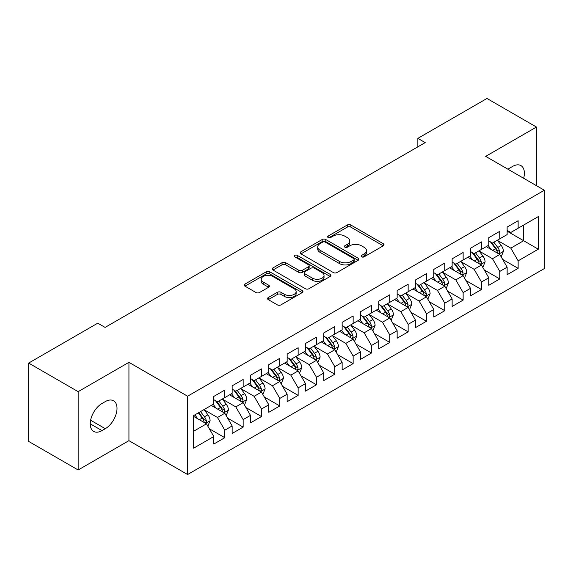 <?xml version="1.0" encoding="UTF-8"?>
<svg xmlns="http://www.w3.org/2000/svg" width="573" height="573" viewBox="0 0 573 573"><rect width="100%" height="100%" fill="white"/><g stroke="black" fill="none" stroke-linecap="round" stroke-linejoin="round"><path stroke-width="0.86" d="M361.627 256.84A1.783 1.031 0 0 0 364.142 256.84L383.265 245.803A2.543 1.468 0 0 0 384.01 244.764A2.543 1.468 0 0 0 383.265 243.726L350.869 225.024A2.543 1.468 0 0 0 347.274 225.024L328.157 236.062A1.783 1.031 0 0 0 327.634 236.792A1.783 1.031 0 0 0 328.157 237.516A1.783 1.031 0 0 0 330.671 237.516L333.149 236.09A8.144 4.699 0 0 1 344.667 236.09L347.36 237.645A8.144 4.699 0 0 1 349.745 240.975A8.144 4.699 0 0 1 347.36 244.299L344.889 245.724A1.783 1.031 0 0 0 344.366 246.454A1.783 1.031 0 0 0 344.889 247.178A1.783 1.031 0 0 0 347.41 247.178L349.881 245.753A8.144 4.699 0 0 1 361.398 245.753L364.099 247.307A8.144 4.699 0 0 1 366.484 250.63A8.144 4.699 0 0 1 364.099 253.961L361.627 255.386A1.783 1.031 0 0 0 361.105 256.117A1.783 1.031 0 0 0 361.627 256.84L361.627 255.386M268.279 297.537A2.543 1.468 0 0 0 267.534 298.583A2.543 1.468 0 0 0 268.279 299.622L277.361 304.865A2.543 1.468 0 0 0 280.963 304.865L302.193 292.602A2.543 1.468 0 0 0 302.945 291.564A2.543 1.468 0 0 0 302.193 290.525L269.804 271.824A2.543 1.468 0 0 0 266.209 271.824L244.972 284.086A2.543 1.468 0 0 0 244.227 285.125A2.543 1.468 0 0 0 244.972 286.163L255.952 292.502A2.543 1.468 0 0 0 259.548 292.502L268.637 287.252A2.543 1.468 0 0 0 269.382 286.214A2.543 1.468 0 0 0 268.637 285.175L263.193 282.038A6.804 3.932 0 0 1 261.202 279.259A6.804 3.932 0 0 1 265.399 275.627A6.804 3.932 0 0 1 272.82 276.48L294.142 288.785A6.804 3.932 0 0 1 296.141 291.564A6.804 3.932 0 0 1 291.936 295.195A6.804 3.932 0 0 1 284.516 294.343L280.963 292.294A2.543 1.468 0 0 0 277.361 292.294L268.279 297.537L268.279 299.622M78.15 391.653L78.15 469.982L128.932 440.658L128.932 362.337L78.15 391.653L28.65 363.074L97.761 323.172L105.095 327.405L425.187 142.605L417.853 138.372L417.853 146.838M128.932 362.337L187.593 396.208L544.35 190.236L544.35 268.558L187.593 474.53L187.593 396.208M536.464 185.681L536.464 127.048L485.682 156.365L544.35 190.236M536.464 127.048L486.971 98.47L417.853 138.372M333.328 272.555A2.543 1.468 0 0 0 336.924 272.555L358.161 260.292A2.543 1.468 0 0 0 358.906 259.254A2.543 1.468 0 0 0 358.161 258.215L325.772 239.514A2.543 1.468 0 0 0 322.169 239.514L300.94 251.776A2.543 1.468 0 0 0 300.195 252.815A2.543 1.468 0 0 0 300.94 253.853L333.328 272.555M295.439 257.227A1.783 1.031 0 0 1 297.251 257.478L297.251 255.357L330.177 274.374A2.543 1.468 0 0 1 330.922 275.412A2.543 1.468 0 0 1 330.177 276.451L308.947 288.713A2.543 1.468 0 0 1 305.345 288.713L272.956 270.012L272.956 267.935A2.543 1.468 0 0 0 272.211 268.973A2.543 1.468 0 0 0 272.956 270.012M272.956 267.935L282.045 262.685A2.543 1.468 0 0 1 285.641 262.685L298.777 270.27A2.543 1.468 0 0 0 302.379 270.27L308.403 266.789A2.543 1.468 0 0 0 309.148 265.75A2.543 1.468 0 0 0 308.403 264.712L294.73 256.819A1.783 1.031 0 0 1 294.207 256.088A1.783 1.031 0 0 1 295.31 255.135A1.783 1.031 0 0 1 297.251 255.357M507.134 231.198L523.636 240.724L523.636 225.06L538.298 216.587L518.135 228.233L518.135 220.72L507.134 227.066L507.134 234.586L499.799 238.819L499.799 231.306L488.805 237.652L488.805 245.165L481.47 249.398L481.47 241.885L470.469 248.238L470.469 255.751L463.134 259.984L463.134 252.471L452.133 258.824L452.133 266.338L444.806 270.571L444.806 263.057L433.804 269.403L433.804 276.924L426.47 281.157L426.47 273.636L415.468 279.989L415.468 287.503L408.141 291.736L408.141 284.222L397.139 290.575L397.139 298.089L389.805 302.322L389.805 294.809L378.803 301.162L378.803 308.675L371.469 312.908L371.469 305.395L360.474 311.741L360.474 319.261L353.14 323.494L353.14 315.974L342.138 322.327L342.138 329.84L334.804 334.073L334.804 326.56L323.809 332.913L323.809 340.426L316.475 344.66L316.475 337.146L305.473 343.499L305.473 351.013L298.139 355.246L298.139 347.732L287.145 354.078L287.145 361.599L279.81 365.832L279.81 358.311L268.809 364.664L268.809 372.178L261.474 376.411L261.474 368.897L250.473 375.251L250.473 382.764L243.145 386.997L243.145 379.484L232.144 385.837L232.144 393.35L224.809 397.583L224.809 390.07L213.808 396.416L213.808 403.929L193.645 415.575L193.645 448.179L213.808 436.533L206.481 423.834L193.645 416.421M538.298 216.587L538.298 249.191L518.135 260.837L510.801 248.13L497.507 240.459M502.643 259.404L518.135 268.35L518.135 260.837M518.135 268.35L507.134 274.696L507.134 267.183L499.799 271.416L492.465 258.717L479.178 251.046M484.314 269.99L499.799 278.929L499.799 271.416M499.799 278.929L488.805 285.282L488.805 277.769L481.47 282.002L474.136 269.303L460.842 261.625M465.978 280.577L481.47 289.515L481.47 282.002M481.47 289.515L470.469 295.869L470.469 288.355L463.134 292.588L455.8 279.882L442.514 272.211M447.642 291.156L463.134 300.102L463.134 292.588M463.134 300.102L452.133 306.455L452.133 298.934L444.806 303.167L437.471 290.468L424.178 282.797M429.313 301.742L444.806 310.688L444.806 303.167M444.806 310.688L433.804 317.034L433.804 309.52L426.47 313.753L419.135 301.054L405.849 293.383M410.977 312.328L426.47 321.267L426.47 313.753M426.47 321.267L415.468 327.62L415.468 320.106L408.141 324.339L400.806 311.64L387.513 303.962M392.648 322.907L408.141 331.853L408.141 324.339M408.141 331.853L397.139 338.206L397.139 330.693L389.805 334.926L382.47 322.219L369.184 314.548M374.312 333.493L389.805 342.439L389.805 334.926M389.805 342.439L378.803 348.792L378.803 341.272L371.469 345.505L364.142 332.806L350.848 325.135M355.983 344.079L371.469 353.025L371.469 345.505M371.469 353.025L360.474 359.371L360.474 351.858L353.14 356.091L345.806 343.392L332.512 335.714M337.647 354.666L353.14 363.604L353.14 356.091M353.14 363.604L342.138 369.957L342.138 362.444L334.804 366.677L327.477 353.978L314.183 346.3M319.319 365.245L334.804 374.19L334.804 366.677M334.804 374.19L323.809 380.544L323.809 373.03L316.475 377.263L309.141 364.557L295.847 356.886M300.983 375.831L316.475 384.777L316.475 377.263M316.475 384.777L305.473 391.13L305.473 383.609L298.139 387.842L290.805 375.143L277.518 367.472M282.654 386.417L298.139 395.363L298.139 387.842M298.139 395.363L287.145 401.709L287.145 394.195L279.81 398.428L272.476 385.729L259.182 378.051M264.318 397.003L279.81 405.942L279.81 398.428M279.81 405.942L268.809 412.295L268.809 404.782L261.474 409.015L254.14 396.315L240.853 388.637M245.982 407.582L261.474 416.528L261.474 409.015M261.474 416.528L250.473 422.881L250.473 415.368L243.145 419.601L235.811 406.894L222.517 399.223M227.653 418.168L243.145 427.114L243.145 419.601M243.145 427.114L232.144 433.46L232.144 425.947L224.809 430.18L217.475 417.481L204.189 409.81M209.317 428.754L224.809 437.7L224.809 430.18M224.809 437.7L213.808 444.046L213.808 436.533M213.808 399.696L217.475 401.816L224.809 397.583M193.645 431.24L206.481 423.834M232.144 389.117L235.811 391.23L243.145 386.997M217.475 417.481L224.809 413.248L211.244 405.412M232.144 425.947L224.809 413.248M250.473 378.531L254.14 380.644L261.474 376.411M235.811 406.894L243.145 402.661L229.58 394.833M250.473 415.368L243.145 402.661M268.809 367.945L272.476 370.065L279.81 365.832M254.14 396.315L261.474 392.075L247.908 384.247M268.809 404.782L261.474 392.075M287.145 357.359L290.805 359.479L298.139 355.246M272.476 385.729L279.81 381.496L266.244 373.66M287.145 394.195L279.81 381.496M305.473 346.78L309.141 348.893L316.475 344.66M290.805 375.143L298.139 370.91L284.573 363.074M305.473 383.609L298.139 370.91M323.809 336.193L327.477 338.314L334.804 334.073M309.141 364.557L316.475 360.324L302.909 352.495M323.809 373.03L316.475 360.324M342.138 325.607L345.806 327.727L353.14 323.494M327.477 353.978L334.804 349.745L321.238 341.909M342.138 362.444L334.804 349.745M360.474 315.021L364.142 317.141L371.469 312.908M345.806 343.392L353.14 339.159L339.574 331.323M360.474 351.858L353.14 339.159M378.803 304.442L382.47 306.555L389.805 302.322M364.142 332.806L371.469 328.573L357.903 320.737M378.803 341.272L371.469 328.573M397.139 293.856L400.806 295.976L408.141 291.736M382.47 322.219L389.805 317.986L376.239 310.158M397.139 330.693L389.805 317.986M415.468 283.27L419.135 285.39L426.47 281.157M400.806 311.64L408.141 307.407L394.568 299.572M415.468 320.106L408.141 307.407M433.804 272.691L437.471 274.804L444.806 270.571M419.135 301.054L426.47 296.821L412.904 288.985M433.804 309.52L426.47 296.821M452.133 262.105L455.8 264.217L463.134 259.984M437.471 290.468L444.806 286.235L431.24 278.406M452.133 298.934L444.806 286.235M470.469 251.518L474.136 253.638L481.47 249.398M455.8 279.882L463.134 275.649L449.569 267.82M470.469 288.355L463.134 275.649M488.805 240.932L492.465 243.052L499.799 238.819M474.136 269.303L481.47 265.07L467.905 257.234M488.805 277.769L481.47 265.07M507.134 230.353L510.801 232.466L518.135 228.233M492.465 258.717L499.799 254.484L486.233 246.648M507.134 267.183L499.799 254.484M28.65 363.074L28.65 441.403L78.15 469.982M128.932 440.658L187.593 474.53M510.801 248.13L523.636 240.724L538.298 249.191M523.65 178.282A16.596 9.583 120 0 0 520.929 165.597A16.596 9.583 120 0 0 512.634 166.421L509.333 168.326A16.596 9.583 120 0 0 507.95 169.221M101.98 403.507A16.596 9.583 120 0 0 91.143 418.132A16.596 9.583 120 0 0 93.686 431.426A16.596 9.583 120 0 0 101.98 430.602L105.282 428.697A16.596 9.583 120 0 0 116.118 414.078A16.596 9.583 120 0 0 113.576 400.785A16.596 9.583 120 0 0 105.282 401.601L101.98 403.507M362.337 257.091L364.099 256.074A8.144 4.699 0 0 0 366.484 252.75L366.484 250.63M349.745 240.975L349.745 243.088A8.144 4.699 0 0 1 347.36 246.411L345.598 247.429M383.23 245.824L350.869 227.144A2.543 1.468 0 0 0 347.274 227.144L328.866 237.766M358.125 260.314L325.772 241.634A2.543 1.468 0 0 0 322.169 241.634L300.968 253.875M353.663 259.984A1.783 1.031 0 0 0 354.186 259.254A1.783 1.031 0 0 0 353.663 258.53L325.228 242.114A1.783 1.031 0 0 0 322.714 242.114L320.099 243.618A8.144 4.699 0 0 0 317.714 246.949A8.144 4.699 0 0 0 320.099 250.272L339.538 261.489A8.144 4.699 0 0 0 351.056 261.489L353.663 259.984L353.663 262.097A1.783 1.031 0 0 0 354.186 261.374L354.186 259.254M317.714 246.949L317.714 249.062A8.144 4.699 0 0 0 320.099 252.385L320.099 250.272M353.663 262.097L351.056 263.609A8.144 4.699 0 0 1 339.538 263.609L320.099 252.385M272.992 270.026L282.045 264.805L282.045 262.685M309.148 265.75L309.148 267.87A2.543 1.468 0 0 1 308.403 268.909L302.379 272.383A2.543 1.468 0 0 1 298.777 272.383L285.641 264.805A2.543 1.468 0 0 0 282.045 264.805M297.251 257.478L330.141 276.473M312.407 278.141A6.804 3.932 0 0 0 319.827 278.994A6.804 3.932 0 0 0 324.031 275.362A6.804 3.932 0 0 0 322.033 272.583L314.52 268.243A2.543 1.468 0 0 0 310.924 268.243L304.893 271.724A2.543 1.468 0 0 0 304.148 272.762A2.543 1.468 0 0 0 304.893 273.801L312.407 278.141L312.407 280.254A6.804 3.932 0 0 0 319.827 281.107A6.804 3.932 0 0 0 324.031 277.475L324.031 275.362M304.148 272.762L304.148 274.882A2.543 1.468 0 0 0 304.893 275.921L304.893 273.801M312.407 280.254L304.893 275.921M296.141 291.564L296.141 293.684A6.804 3.932 0 0 1 291.936 297.315A6.804 3.932 0 0 1 284.516 296.463L280.963 294.415A2.543 1.468 0 0 0 277.361 294.415L268.307 299.636M261.202 279.259L261.202 281.372A6.804 3.932 0 0 0 263.193 284.151L263.193 282.038M268.601 287.274L263.193 284.151M302.164 292.624L269.804 273.944A2.543 1.468 0 0 0 266.209 273.944L245.008 286.185M501.16 256.833L503.431 251.289A6.869 3.968 -120 0 0 501.239 245.437L497.343 240.237M491.14 249.477L488.175 245.531M486.792 246.97L486.456 246.519M498.51 253.732L499.57 252.779L499.72 251.576A6.869 3.968 -120 0 0 497.758 247.443L493.862 242.25M491.634 242.572L496.447 248.99A3.502 2.02 60 0 1 497.085 250.057L499.72 251.576M490.431 241.87L495.552 248.718A6.869 3.968 60 0 1 497.522 252.851L497.658 253.245M482.824 267.419L485.095 261.868A6.869 3.968 -120 0 0 482.903 256.016L479.014 250.824M472.804 260.063L469.846 256.11M468.463 257.556L468.127 257.105M480.174 264.318L481.241 263.365L481.392 262.162A6.869 3.968 -120 0 0 479.422 258.029L475.526 252.829M473.305 253.159L478.111 259.576A3.502 2.02 60 0 1 478.749 260.643L481.392 262.162M472.095 252.457L477.223 259.304A6.869 3.968 60 0 1 479.186 263.43L479.329 263.831M464.495 277.998L466.766 272.454A6.869 3.968 -120 0 0 464.574 266.603L460.678 261.403M454.475 270.649L451.51 266.696M450.127 268.143L449.791 267.691M461.838 274.904L462.905 273.944L463.056 272.748A6.869 3.968 -120 0 0 461.086 268.615L457.197 263.415M454.969 263.738L459.782 270.162A3.502 2.02 60 0 1 460.42 271.222L463.056 272.748M453.766 263.043L458.887 269.883A6.869 3.968 60 0 1 460.857 274.016L460.993 274.417M446.159 288.584L448.43 283.041A6.869 3.968 -120 0 0 446.238 277.189L442.349 271.989M436.139 281.236L433.181 277.282M431.791 278.722L431.455 278.277M443.509 285.49L444.576 284.53L444.727 283.334A6.869 3.968 -120 0 0 442.757 279.201L438.861 274.001M436.64 274.324L441.446 280.749A3.502 2.02 60 0 1 442.084 281.809L444.727 283.334M435.43 273.629L440.558 280.469A6.869 3.968 60 0 1 442.521 284.602L442.664 284.996M427.83 299.17L430.101 293.62A6.869 3.968 -120 0 0 427.909 287.775L424.013 282.575M417.81 291.815L414.845 287.868M413.462 289.308L413.126 288.856M425.173 296.069L426.24 295.116L426.391 293.913A6.869 3.968 -120 0 0 424.421 289.78L420.532 284.588M418.304 284.91L423.118 291.328A3.502 2.02 60 0 1 423.755 292.395L426.391 293.913M417.101 284.208L422.222 291.055A6.869 3.968 60 0 1 424.192 295.188L424.328 295.582M409.494 309.757L411.765 304.206A6.869 3.968 -120 0 0 409.573 298.354L405.677 293.161M399.474 302.401L396.516 298.447M395.126 299.894L394.79 299.443M406.844 306.655L407.904 305.696L408.055 304.499A6.869 3.968 -120 0 0 406.092 300.367L402.196 295.167M399.975 295.496L404.782 301.914A3.502 2.02 60 0 1 405.419 302.974L408.055 304.499M398.765 294.794L403.893 301.642A6.869 3.968 60 0 1 405.856 305.767L405.999 306.168M391.158 320.336L393.436 314.792A6.869 3.968 -120 0 0 391.244 308.94L387.348 303.74M381.138 312.987L378.18 309.033M376.798 310.48L376.461 310.029M388.508 317.241L389.576 316.282L389.726 315.086A6.869 3.968 -120 0 0 387.756 310.953L383.867 305.753M381.639 306.075L386.453 312.5A3.502 2.02 60 0 1 387.09 313.56L389.726 315.086M380.429 305.38L385.557 312.221A6.869 3.968 60 0 1 387.527 316.353L387.663 316.754M372.83 330.922L375.1 325.378A6.869 3.968 -120 0 0 372.908 319.526L369.012 314.326M362.809 323.573L359.851 319.619M358.462 321.059L358.125 320.615M370.179 327.828L371.24 326.868L371.39 325.672A6.869 3.968 -120 0 0 369.427 321.539L365.531 316.339M363.311 316.661L368.117 323.086A3.502 2.02 60 0 1 368.754 324.146L371.39 325.672M362.1 315.967L367.229 322.807A6.869 3.968 60 0 1 369.191 326.939L369.334 327.333M354.494 341.508L356.771 335.957A6.869 3.968 -120 0 0 354.58 330.112L350.683 324.912M344.473 334.152L341.515 330.206M340.133 331.645L339.796 331.194M351.843 338.407L352.911 337.454L353.061 336.251A6.869 3.968 -120 0 0 351.091 332.118L347.195 326.925M344.975 327.247L349.788 333.665A3.502 2.02 60 0 1 350.418 334.732L353.061 336.251M343.764 326.546L348.893 333.393A6.869 3.968 60 0 1 350.862 337.526L350.998 337.92M336.165 352.094L338.435 346.543A6.869 3.968 -120 0 0 336.244 340.691L332.347 335.499M326.144 344.738L323.179 340.785M321.797 342.231L321.46 341.78M333.515 348.993L334.575 348.033L334.725 346.837A6.869 3.968 -120 0 0 332.763 342.704L328.866 337.504M326.646 337.834L331.452 344.251A3.502 2.02 60 0 1 332.089 345.311L334.725 346.837M325.435 337.132L330.564 343.972A6.869 3.968 60 0 1 332.526 348.105L332.662 348.506M317.829 362.673L320.106 357.129A6.869 3.968 -120 0 0 317.908 351.278L314.018 346.078M307.808 355.324L304.85 351.371M303.468 352.818L303.131 352.366M315.179 359.579L316.246 358.619L316.396 357.423A6.869 3.968 -120 0 0 314.427 353.29L310.53 348.09M308.31 348.413L313.123 354.837A3.502 2.02 60 0 1 313.753 355.897L316.396 357.423M307.099 347.718L312.228 354.558A6.869 3.968 60 0 1 314.197 358.691L314.333 359.092M299.5 373.259L301.77 367.716A6.869 3.968 -120 0 0 299.579 361.864L295.682 356.664M289.48 365.911L286.514 361.957M285.132 363.397L284.795 362.953M296.85 370.165L297.91 369.205L298.06 368.009A6.869 3.968 -120 0 0 296.098 363.876L292.201 358.677M289.974 358.999L294.787 365.416A3.502 2.02 60 0 1 295.424 366.484L298.06 368.009M288.771 358.304L293.892 365.144A6.869 3.968 60 0 1 295.861 369.277L295.997 369.671M281.164 383.846L283.434 378.295A6.869 3.968 -120 0 0 281.243 372.45L277.353 367.25M271.144 376.49L268.185 372.543M266.803 373.983L266.466 373.532M278.514 380.744L279.581 379.792L279.731 378.588A6.869 3.968 -120 0 0 277.762 374.455L273.865 369.263M271.645 369.585L276.458 376.003A3.502 2.02 60 0 1 277.088 377.07L279.731 378.588M270.435 368.883L275.563 375.73A6.869 3.968 60 0 1 277.525 379.863L277.669 380.257M262.835 394.432L265.106 388.881A6.869 3.968 -120 0 0 262.914 383.029L259.017 377.829M252.815 387.076L249.849 383.122M248.467 384.569L248.13 384.118M260.178 391.33L261.245 390.371L261.395 389.174A6.869 3.968 -120 0 0 259.426 385.042L255.537 379.842M253.309 380.171L258.122 386.589A3.502 2.02 60 0 1 258.76 387.649L261.395 389.174M252.106 379.469L257.227 386.309A6.869 3.968 60 0 1 259.197 390.442L259.333 390.843M244.499 405.011L246.77 399.467A6.869 3.968 -120 0 0 244.578 393.615L240.689 388.415M234.479 397.662L231.521 393.708M230.131 395.155L229.794 394.704M241.849 401.917L242.916 400.957L243.067 399.761A6.869 3.968 -120 0 0 241.097 395.628L237.201 390.428M234.98 390.75L239.786 397.175A3.502 2.02 60 0 1 240.424 398.235L243.067 399.761M233.77 390.055L238.898 396.896A6.869 3.968 60 0 1 240.861 401.028L241.004 401.429M226.17 415.597L228.441 410.053A6.869 3.968 -120 0 0 226.249 404.201L222.353 399.001M216.15 408.248L213.185 404.294M211.802 405.734L211.466 405.29M223.513 412.503L224.58 411.543L224.731 410.347A6.869 3.968 -120 0 0 222.761 406.214L218.872 401.014M216.644 401.336L221.457 407.754A3.502 2.02 60 0 1 222.095 408.821L224.731 410.347M215.441 400.642L220.562 407.482A6.869 3.968 60 0 1 222.532 411.615L222.668 412.008M207.834 426.183L210.105 420.632A6.869 3.968 -120 0 0 207.913 414.788L204.017 409.588M197.814 418.827L194.856 414.881M205.184 423.082L206.244 422.129L206.395 420.926A6.869 3.968 -120 0 0 204.432 416.793L200.536 411.593M198.817 412.589L203.121 418.34A3.502 2.02 60 0 1 203.759 419.407L206.395 420.926M198.337 412.868L202.233 418.068A6.869 3.968 60 0 1 204.196 422.201L204.339 422.595M364.099 256.074L364.099 253.961M344.889 247.178L344.889 245.724M347.36 246.411L347.36 244.299M328.157 237.516L328.157 236.062M347.274 227.144L347.274 225.024M350.869 227.144L350.869 225.024M383.265 245.803L383.265 243.726M300.94 253.853L300.94 251.776M322.169 241.634L322.169 239.514M325.772 241.634L325.772 239.514M358.161 260.292L358.161 258.215M339.538 263.609L339.538 261.489M351.056 263.609L351.056 261.489M285.641 264.805L285.641 262.685M298.777 272.383L298.777 270.27M302.379 272.383L302.379 270.27M308.403 268.909L308.403 266.789M330.177 276.451L330.177 274.374M277.361 294.415L277.361 292.294M280.963 294.415L280.963 292.294M284.516 296.463L284.516 294.343M268.637 287.252L268.637 285.175M244.972 286.163L244.972 284.086M266.209 273.944L266.209 271.824M269.804 273.944L269.804 271.824M302.193 292.602L302.193 290.525M90.248 423.834L101.98 430.602M90.62 420.238L105.282 428.697M498.94 253.982L503.388 251.418M497.758 247.443L501.239 245.437M492.687 250.372L495.552 248.718M480.604 264.568L485.052 262.004M479.422 258.029L482.903 256.016M474.351 260.959L477.223 259.304M462.275 275.155L466.723 272.59M461.086 268.615L464.574 266.603M456.022 271.545L458.887 269.883M443.939 285.741L448.387 283.169M442.757 279.201L446.238 277.189M437.686 282.124L440.558 280.469M425.61 296.32L430.058 293.756M424.421 289.78L427.909 287.775M419.35 292.71L422.222 291.055M407.274 306.906L411.722 304.342M406.092 300.367L409.573 298.354M401.021 303.296L403.893 301.642M388.945 317.492L393.386 314.921M387.756 310.953L391.244 308.94M382.685 313.882L385.557 312.221M370.609 328.078L375.057 325.507M369.427 321.539L372.908 319.526M364.356 324.461L367.229 322.807M352.28 338.657L356.721 336.093M351.091 332.118L354.58 330.112M346.02 335.047L348.893 333.393M333.944 349.244L338.392 346.679M332.763 342.704L336.244 340.691M327.692 345.634L330.564 343.972M315.616 359.83L320.056 357.258M314.427 353.29L317.908 351.278M309.356 356.22L312.228 354.558M297.28 370.416L301.727 367.845M296.098 363.876L299.579 361.864M291.027 366.799L293.892 365.144M278.944 380.995L283.391 378.431M277.762 374.455L281.243 372.45M272.691 377.385L275.563 375.73M260.615 391.581L265.063 389.017M259.426 385.042L262.914 383.029M254.362 387.971L257.227 386.309M242.279 402.167L246.727 399.596M241.097 395.628L244.578 393.615M236.026 398.557L238.898 396.896M223.95 412.753L228.398 410.182M222.761 406.214L226.249 404.201M217.69 409.136L220.562 407.482M205.614 423.332L210.062 420.768M204.432 416.793L207.913 414.788M199.361 419.723L202.233 418.068"/></g></svg>
